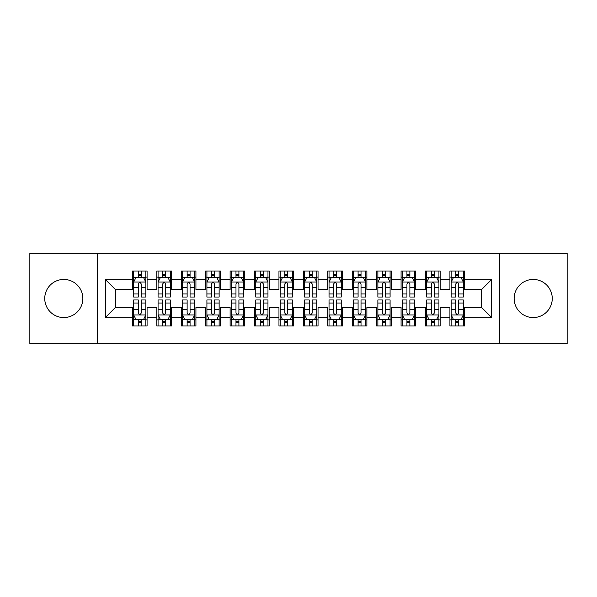 <?xml version="1.0" encoding="UTF-8"?>
<svg xmlns="http://www.w3.org/2000/svg" width="597" height="597" viewBox="0 0 597 597"><rect width="100%" height="100%" fill="white"/><g stroke="black" fill="none" stroke-linecap="round" stroke-linejoin="round"><path stroke-width="0.9" d="M533.203 279.448A19.052 19.052 0 0 0 514.151 298.5A19.052 19.052 0 0 0 533.203 317.552A19.052 19.052 0 0 0 552.255 298.5A19.052 19.052 0 0 0 533.203 279.448M63.797 279.448A19.052 19.052 0 0 0 44.745 298.5A19.052 19.052 0 0 0 63.797 317.552A19.052 19.052 0 0 0 82.849 298.5A19.052 19.052 0 0 0 63.797 279.448M499.502 343.685L567.15 343.685L567.15 253.315L499.502 253.315L499.502 343.685L97.498 343.685L97.498 253.315L29.85 253.315L29.85 343.685L97.498 343.685M499.502 253.315L97.498 253.315M105.557 317.305L105.557 279.695L132.422 279.695L132.422 289.463L115.333 289.463L115.333 307.537L105.557 317.305L132.422 317.305L132.422 325.977L147.078 325.977L147.078 317.305L156.847 317.305L156.847 325.977L171.503 325.977L171.503 317.305L181.272 317.305L181.272 325.977L195.928 325.977L195.928 317.305L205.696 317.305L205.696 325.977L220.345 325.977L220.345 317.305L230.114 317.305L230.114 325.977L244.77 325.977L244.77 317.305L254.538 317.305L254.538 325.977L269.195 325.977L269.195 317.305L278.963 317.305L278.963 325.977L293.612 325.977L293.612 317.305L303.388 317.305L303.388 325.977L318.037 325.977L318.037 317.305L327.805 317.305L327.805 325.977L342.462 325.977L342.462 317.305L352.23 317.305L352.23 325.977L366.886 325.977L366.886 317.305L376.655 317.305L376.655 325.977L391.304 325.977L391.304 317.305L401.072 317.305L401.072 325.977L415.728 325.977L415.728 317.305L425.497 317.305L425.497 325.977L440.153 325.977L440.153 317.305L449.922 317.305L449.922 325.977L464.578 325.977L464.578 307.537L481.667 307.537L481.667 289.463L464.578 289.463L464.578 279.695L491.443 279.695L491.443 317.305L464.578 317.305M464.578 279.695L464.578 271.023L449.922 271.023L449.922 279.695L440.153 279.695L440.153 271.023L425.497 271.023L425.497 279.695L415.728 279.695L415.728 271.023L401.072 271.023L401.072 279.695L391.304 279.695L391.304 271.023L376.655 271.023L376.655 279.695L366.886 279.695L366.886 271.023L352.23 271.023L352.23 279.695L342.462 279.695L342.462 271.023L327.805 271.023L327.805 279.695L318.037 279.695L318.037 271.023L303.388 271.023L303.388 279.695L293.612 279.695L293.612 271.023L278.963 271.023L278.963 279.695L269.195 279.695L269.195 271.023L254.538 271.023L254.538 279.695L244.77 279.695L244.77 271.023L230.114 271.023L230.114 279.695L220.345 279.695L220.345 271.023L205.696 271.023L205.696 279.695L195.928 279.695L195.928 271.023L181.272 271.023L181.272 279.695L171.503 279.695L171.503 271.023L156.847 271.023L156.847 279.695L147.078 279.695L147.078 271.023L132.422 271.023L132.422 279.695M440.153 317.305L440.153 307.537L449.922 307.537L449.922 317.305M491.443 279.695L481.667 289.463M415.728 317.305L415.728 307.537L425.497 307.537L425.497 317.305M449.922 279.695L449.922 289.463L440.153 289.463L440.153 279.695M391.304 317.305L391.304 307.537L401.072 307.537L401.072 317.305M425.497 279.695L425.497 289.463L415.728 289.463L415.728 279.695M366.886 317.305L366.886 307.537L376.655 307.537L376.655 317.305M401.072 279.695L401.072 289.463L391.304 289.463L391.304 279.695M342.462 317.305L342.462 307.537L352.23 307.537L352.23 317.305M376.655 279.695L376.655 289.463L366.886 289.463L366.886 279.695M318.037 317.305L318.037 307.537L327.805 307.537L327.805 317.305M352.23 279.695L352.23 289.463L342.462 289.463L342.462 279.695M293.612 317.305L293.612 307.537L303.388 307.537L303.388 317.305M327.805 279.695L327.805 289.463L318.037 289.463L318.037 279.695M269.195 317.305L269.195 307.537L278.963 307.537L278.963 317.305M303.388 279.695L303.388 289.463L293.612 289.463L293.612 279.695M244.77 317.305L244.77 307.537L254.538 307.537L254.538 317.305M278.963 279.695L278.963 289.463L269.195 289.463L269.195 279.695M220.345 317.305L220.345 307.537L230.114 307.537L230.114 317.305M254.538 279.695L254.538 289.463L244.77 289.463L244.77 279.695M195.928 317.305L195.928 307.537L205.696 307.537L205.696 317.305M230.114 279.695L230.114 289.463L220.345 289.463L220.345 279.695M171.503 317.305L171.503 307.537L181.272 307.537L181.272 317.305M205.696 279.695L205.696 289.463L195.928 289.463L195.928 279.695M147.078 317.305L147.078 307.537L156.847 307.537L156.847 317.305M181.272 279.695L181.272 289.463L171.503 289.463L171.503 279.695M115.333 307.537L132.422 307.537L132.422 317.305M156.847 279.695L156.847 289.463L147.078 289.463L147.078 279.695M449.922 277.127L451.145 277.127M463.354 277.127L464.578 277.127M425.497 277.127L426.721 277.127M438.929 277.127L440.153 277.127M401.072 277.127L402.296 277.127M414.505 277.127L415.728 277.127M376.655 277.127L377.871 277.127M390.087 277.127L391.304 277.127M352.23 277.127L353.454 277.127M365.662 277.127L366.886 277.127M327.805 277.127L329.029 277.127M341.238 277.127L342.462 277.127M303.388 277.127L304.604 277.127M316.82 277.127L318.037 277.127M278.963 277.127L280.18 277.127M292.396 277.127L293.612 277.127M254.538 277.127L255.762 277.127M267.971 277.127L269.195 277.127M230.114 277.127L231.337 277.127M243.546 277.127L244.77 277.127M205.696 277.127L206.913 277.127M219.129 277.127L220.345 277.127M181.272 277.127L182.495 277.127M194.704 277.127L195.928 277.127M156.847 277.127L158.071 277.127M170.279 277.127L171.503 277.127M132.422 277.127L133.646 277.127M145.855 277.127L147.078 277.127M132.422 319.873L133.646 319.873M145.855 319.873L147.078 319.873M156.847 319.873L158.071 319.873M170.279 319.873L171.503 319.873M181.272 319.873L182.495 319.873M194.704 319.873L195.928 319.873M205.696 319.873L206.913 319.873M219.129 319.873L220.345 319.873M230.114 319.873L231.337 319.873M243.546 319.873L244.77 319.873M254.538 319.873L255.762 319.873M267.971 319.873L269.195 319.873M278.963 319.873L280.18 319.873M292.396 319.873L293.612 319.873M303.388 319.873L304.604 319.873M316.82 319.873L318.037 319.873M327.805 319.873L329.029 319.873M341.238 319.873L342.462 319.873M352.23 319.873L353.454 319.873M365.662 319.873L366.886 319.873M376.655 319.873L377.871 319.873M390.087 319.873L391.304 319.873M401.072 319.873L402.296 319.873M414.505 319.873L415.728 319.873M425.497 319.873L426.721 319.873M438.929 319.873L440.153 319.873M449.922 319.873L451.145 319.873M463.354 319.873L464.578 319.873M105.557 279.695L115.333 289.463M481.667 307.537L491.443 317.305M141.22 274.202L138.288 274.202M145.855 293.97L141.22 293.97L141.22 297.037L145.855 297.037L145.855 282.135L143.414 277.254L136.086 277.254L133.646 282.135L133.646 297.037L138.288 297.037L138.288 293.97L133.646 293.97M133.646 282.135L133.646 271.023M145.855 282.135L145.855 271.023M138.288 277.254L138.288 271.023M141.22 271.023L141.22 277.254M141.22 293.97L141.22 283.971C140.243 282.09 139.265 282.09 138.288 283.971L138.288 293.97M141.22 277.127L138.288 277.127M138.288 322.798L141.22 322.798M133.646 303.03L138.288 303.03L138.288 299.963L133.646 299.963L133.646 314.865L136.086 319.746L143.414 319.746L145.855 314.865L145.855 299.963L141.22 299.963L141.22 303.03L145.855 303.03M145.855 314.865L145.855 325.977M133.646 314.865L133.646 325.977M141.22 319.746L141.22 325.977M138.288 325.977L138.288 319.746M138.288 303.03L138.288 313.029C139.265 314.91 140.243 314.91 141.22 313.029L141.22 303.03M138.288 319.873L141.22 319.873M165.638 274.202L162.712 274.202M170.279 293.97L165.638 293.97L165.638 297.037L170.279 297.037L170.279 282.135L167.839 277.254L160.511 277.254L158.071 282.135L158.071 297.037L162.712 297.037L162.712 293.97L158.071 293.97M158.071 282.135L158.071 271.023M170.279 282.135L170.279 271.023M162.712 277.254L162.712 271.023M165.638 271.023L165.638 277.254M165.638 293.97L165.638 283.971C164.668 282.09 163.69 282.09 162.712 283.971L162.712 293.97M165.638 277.127L162.712 277.127M190.062 274.202L187.13 274.202M194.704 293.97L190.062 293.97L190.062 297.037L194.704 297.037L194.704 282.135L192.264 277.254L184.936 277.254L182.495 282.135L182.495 297.037L187.13 297.037L187.13 293.97L182.495 293.97M182.495 282.135L182.495 271.023M194.704 282.135L194.704 271.023M187.13 277.254L187.13 271.023M190.062 271.023L190.062 277.254M190.062 293.97L190.062 283.971C189.085 282.09 188.107 282.09 187.13 283.971L187.13 293.97M190.062 277.127L187.13 277.127M162.712 322.798L165.638 322.798M158.071 303.03L162.712 303.03L162.712 299.963L158.071 299.963L158.071 314.865L160.511 319.746L167.839 319.746L170.279 314.865L170.279 299.963L165.638 299.963L165.638 303.03L170.279 303.03M170.279 314.865L170.279 325.977M158.071 314.865L158.071 325.977M165.638 319.746L165.638 325.977M162.712 325.977L162.712 319.746M162.712 303.03L162.712 313.029C163.682 314.91 164.66 314.91 165.638 313.029L165.638 303.03M162.712 319.873L165.638 319.873M187.13 322.798L190.062 322.798M182.495 303.03L187.13 303.03L187.13 299.963L182.495 299.963L182.495 314.865L184.936 319.746L192.264 319.746L194.704 314.865L194.704 299.963L190.062 299.963L190.062 303.03L194.704 303.03M194.704 314.865L194.704 325.977M182.495 314.865L182.495 325.977M190.062 319.746L190.062 325.977M187.13 325.977L187.13 319.746M187.13 303.03L187.13 313.029C188.107 314.91 189.085 314.91 190.062 313.029L190.062 303.03M187.13 319.873L190.062 319.873M214.487 274.202L211.554 274.202M219.129 293.97L214.487 293.97L214.487 297.037L219.129 297.037L219.129 282.135L216.681 277.254L209.36 277.254L206.913 282.135L206.913 297.037L211.554 297.037L211.554 293.97L206.913 293.97M206.913 282.135L206.913 271.023M219.129 282.135L219.129 271.023M211.554 277.254L211.554 271.023M214.487 271.023L214.487 277.254M214.487 293.97L214.487 283.971C213.51 282.09 212.532 282.09 211.554 283.971L211.554 293.97M214.487 277.127L211.554 277.127M238.912 274.202L235.979 274.202M243.546 293.97L238.912 293.97L238.912 297.037L243.546 297.037L243.546 282.135L241.106 277.254L233.778 277.254L231.337 282.135L231.337 297.037L235.979 297.037L235.979 293.97L231.337 293.97M231.337 282.135L231.337 271.023M243.546 282.135L243.546 271.023M235.979 277.254L235.979 271.023M238.912 271.023L238.912 277.254M238.912 293.97L238.912 283.971C237.934 282.09 236.957 282.09 235.979 283.971L235.979 293.97M238.912 277.127L235.979 277.127M211.554 322.798L214.487 322.798M206.913 303.03L211.554 303.03L211.554 299.963L206.913 299.963L206.913 314.865L209.36 319.746L216.681 319.746L219.129 314.865L219.129 299.963L214.487 299.963L214.487 303.03L219.129 303.03M219.129 314.865L219.129 325.977M206.913 314.865L206.913 325.977M214.487 319.746L214.487 325.977M211.554 325.977L211.554 319.746M211.554 303.03L211.554 313.029C212.532 314.91 213.51 314.91 214.487 313.029L214.487 303.03M211.554 319.873L214.487 319.873M235.979 322.798L238.912 322.798M231.337 303.03L235.979 303.03L235.979 299.963L231.337 299.963L231.337 314.865L233.778 319.746L241.106 319.746L243.546 314.865L243.546 299.963L238.912 299.963L238.912 303.03L243.546 303.03M243.546 314.865L243.546 325.977M231.337 314.865L231.337 325.977M238.912 319.746L238.912 325.977M235.979 325.977L235.979 319.746M235.979 303.03L235.979 313.029C236.957 314.91 237.927 314.91 238.912 313.029L238.912 303.03M235.979 319.873L238.912 319.873M263.329 274.202L260.404 274.202M267.971 293.97L263.329 293.97L263.329 297.037L267.971 297.037L267.971 282.135L265.531 277.254L258.202 277.254L255.762 282.135L255.762 297.037L260.404 297.037L260.404 293.97L255.762 293.97M255.762 282.135L255.762 271.023M267.971 282.135L267.971 271.023M260.404 277.254L260.404 271.023M263.329 271.023L263.329 277.254M263.329 293.97L263.329 283.971C262.359 282.09 261.382 282.09 260.404 283.971L260.404 293.97M263.329 277.127L260.404 277.127M260.404 322.798L263.329 322.798M255.762 303.03L260.404 303.03L260.404 299.963L255.762 299.963L255.762 314.865L258.202 319.746L265.531 319.746L267.971 314.865L267.971 299.963L263.329 299.963L263.329 303.03L267.971 303.03M267.971 314.865L267.971 325.977M255.762 314.865L255.762 325.977M263.329 319.746L263.329 325.977M260.404 325.977L260.404 319.746M260.404 303.03L260.404 313.029C261.374 314.91 262.352 314.91 263.329 313.029L263.329 303.03M260.404 319.873L263.329 319.873M287.754 274.202L284.821 274.202M292.396 293.97L287.754 293.97L287.754 297.037L292.396 297.037L292.396 282.135L289.955 277.254L282.627 277.254L280.18 282.135L280.18 297.037L284.821 297.037L284.821 293.97L280.18 293.97M280.18 282.135L280.18 271.023M292.396 282.135L292.396 271.023M284.821 277.254L284.821 271.023M287.754 271.023L287.754 277.254M287.754 293.97L287.754 283.971C286.776 282.09 285.799 282.09 284.821 283.971L284.821 293.97M287.754 277.127L284.821 277.127M284.821 322.798L287.754 322.798M280.18 303.03L284.821 303.03L284.821 299.963L280.18 299.963L280.18 314.865L282.627 319.746L289.955 319.746L292.396 314.865L292.396 299.963L287.754 299.963L287.754 303.03L292.396 303.03M292.396 314.865L292.396 325.977M280.18 314.865L280.18 325.977M287.754 319.746L287.754 325.977M284.821 325.977L284.821 319.746M284.821 303.03L284.821 313.029C285.799 314.91 286.776 314.91 287.754 313.029L287.754 303.03M284.821 319.873L287.754 319.873M312.179 274.202L309.246 274.202M316.82 293.97L312.179 293.97L312.179 297.037L316.82 297.037L316.82 282.135L314.373 277.254L307.045 277.254L304.604 282.135L304.604 297.037L309.246 297.037L309.246 293.97L304.604 293.97M304.604 282.135L304.604 271.023M316.82 282.135L316.82 271.023M309.246 277.254L309.246 271.023M312.179 271.023L312.179 277.254M312.179 293.97L312.179 283.971C311.201 282.09 310.224 282.09 309.246 283.971L309.246 293.97M312.179 277.127L309.246 277.127M309.246 322.798L312.179 322.798M304.604 303.03L309.246 303.03L309.246 299.963L304.604 299.963L304.604 314.865L307.045 319.746L314.373 319.746L316.82 314.865L316.82 299.963L312.179 299.963L312.179 303.03L316.82 303.03M316.82 314.865L316.82 325.977M304.604 314.865L304.604 325.977M312.179 319.746L312.179 325.977M309.246 325.977L309.246 319.746M309.246 303.03L309.246 313.029C310.224 314.91 311.201 314.91 312.179 313.029L312.179 303.03M309.246 319.873L312.179 319.873M336.596 274.202L333.671 274.202M341.238 293.97L336.596 293.97L336.596 297.037L341.238 297.037L341.238 282.135L338.798 277.254L331.469 277.254L329.029 282.135L329.029 297.037L333.671 297.037L333.671 293.97L329.029 293.97M329.029 282.135L329.029 271.023M341.238 282.135L341.238 271.023M333.671 277.254L333.671 271.023M336.596 271.023L336.596 277.254M336.596 293.97L336.596 283.971C335.626 282.09 334.648 282.09 333.671 283.971L333.671 293.97M336.596 277.127L333.671 277.127M333.671 322.798L336.596 322.798M329.029 303.03L333.671 303.03L333.671 299.963L329.029 299.963L329.029 314.865L331.469 319.746L338.798 319.746L341.238 314.865L341.238 299.963L336.596 299.963L336.596 303.03L341.238 303.03M341.238 314.865L341.238 325.977M329.029 314.865L329.029 325.977M336.596 319.746L336.596 325.977M333.671 325.977L333.671 319.746M333.671 303.03L333.671 313.029C334.641 314.91 335.618 314.91 336.596 313.029L336.596 303.03M333.671 319.873L336.596 319.873M361.021 274.202L358.088 274.202M365.662 293.97L361.021 293.97L361.021 297.037L365.662 297.037L365.662 282.135L363.222 277.254L355.894 277.254L353.454 282.135L353.454 297.037L358.088 297.037L358.088 293.97L353.454 293.97M353.454 282.135L353.454 271.023M365.662 282.135L365.662 271.023M358.088 277.254L358.088 271.023M361.021 271.023L361.021 277.254M361.021 293.97L361.021 283.971C360.043 282.09 359.073 282.09 358.088 283.971L358.088 293.97M361.021 277.127L358.088 277.127M358.088 322.798L361.021 322.798M353.454 303.03L358.088 303.03L358.088 299.963L353.454 299.963L353.454 314.865L355.894 319.746L363.222 319.746L365.662 314.865L365.662 299.963L361.021 299.963L361.021 303.03L365.662 303.03M365.662 314.865L365.662 325.977M353.454 314.865L353.454 325.977M361.021 319.746L361.021 325.977M358.088 325.977L358.088 319.746M358.088 303.03L358.088 313.029C359.066 314.91 360.043 314.91 361.021 313.029L361.021 303.03M358.088 319.873L361.021 319.873M385.446 274.202L382.513 274.202M390.087 293.97L385.446 293.97L385.446 297.037L390.087 297.037L390.087 282.135L387.64 277.254L380.319 277.254L377.871 282.135L377.871 297.037L382.513 297.037L382.513 293.97L377.871 293.97M377.871 282.135L377.871 271.023M390.087 282.135L390.087 271.023M382.513 277.254L382.513 271.023M385.446 271.023L385.446 277.254M385.446 293.97L385.446 283.971C384.468 282.09 383.49 282.09 382.513 283.971L382.513 293.97M385.446 277.127L382.513 277.127M382.513 322.798L385.446 322.798M377.871 303.03L382.513 303.03L382.513 299.963L377.871 299.963L377.871 314.865L380.319 319.746L387.64 319.746L390.087 314.865L390.087 299.963L385.446 299.963L385.446 303.03L390.087 303.03M390.087 314.865L390.087 325.977M377.871 314.865L377.871 325.977M385.446 319.746L385.446 325.977M382.513 325.977L382.513 319.746M382.513 303.03L382.513 313.029C383.49 314.91 384.468 314.91 385.446 313.029L385.446 303.03M382.513 319.873L385.446 319.873M409.87 274.202L406.938 274.202M414.505 293.97L409.87 293.97L409.87 297.037L414.505 297.037L414.505 282.135L412.064 277.254L404.736 277.254L402.296 282.135L402.296 297.037L406.938 297.037L406.938 293.97L402.296 293.97M402.296 282.135L402.296 271.023M414.505 282.135L414.505 271.023M406.938 277.254L406.938 271.023M409.87 271.023L409.87 277.254M409.87 293.97L409.87 283.971C408.893 282.09 407.915 282.09 406.938 283.971L406.938 293.97M409.87 277.127L406.938 277.127M406.938 322.798L409.87 322.798M402.296 303.03L406.938 303.03L406.938 299.963L402.296 299.963L402.296 314.865L404.736 319.746L412.064 319.746L414.505 314.865L414.505 299.963L409.87 299.963L409.87 303.03L414.505 303.03M414.505 314.865L414.505 325.977M402.296 314.865L402.296 325.977M409.87 319.746L409.87 325.977M406.938 325.977L406.938 319.746M406.938 303.03L406.938 313.029C407.915 314.91 408.893 314.91 409.87 313.029L409.87 303.03M406.938 319.873L409.87 319.873M434.288 274.202L431.362 274.202M438.929 293.97L434.288 293.97L434.288 297.037L438.929 297.037L438.929 282.135L436.489 277.254L429.161 277.254L426.721 282.135L426.721 297.037L431.362 297.037L431.362 293.97L426.721 293.97M426.721 282.135L426.721 271.023M438.929 282.135L438.929 271.023M431.362 277.254L431.362 271.023M434.288 271.023L434.288 277.254M434.288 293.97L434.288 283.971C433.318 282.09 432.34 282.09 431.362 283.971L431.362 293.97M434.288 277.127L431.362 277.127M431.362 322.798L434.288 322.798M426.721 303.03L431.362 303.03L431.362 299.963L426.721 299.963L426.721 314.865L429.161 319.746L436.489 319.746L438.929 314.865L438.929 299.963L434.288 299.963L434.288 303.03L438.929 303.03M438.929 314.865L438.929 325.977M426.721 314.865L426.721 325.977M434.288 319.746L434.288 325.977M431.362 325.977L431.362 319.746M431.362 303.03L431.362 313.029C432.332 314.91 433.31 314.91 434.288 313.029L434.288 303.03M431.362 319.873L434.288 319.873M458.712 274.202L455.78 274.202M463.354 293.97L458.712 293.97L458.712 297.037L463.354 297.037L463.354 282.135L460.914 277.254L453.586 277.254L451.145 282.135L451.145 297.037L455.78 297.037L455.78 293.97L451.145 293.97M451.145 282.135L451.145 271.023M463.354 282.135L463.354 271.023M455.78 277.254L455.78 271.023M458.712 271.023L458.712 277.254M458.712 293.97L458.712 283.971C457.735 282.09 456.757 282.09 455.78 283.971L455.78 293.97M458.712 277.127L455.78 277.127M455.78 322.798L458.712 322.798M451.145 303.03L455.78 303.03L455.78 299.963L451.145 299.963L451.145 314.865L453.586 319.746L460.914 319.746L463.354 314.865L463.354 299.963L458.712 299.963L458.712 303.03L463.354 303.03M463.354 314.865L463.354 325.977M451.145 314.865L451.145 325.977M458.712 319.746L458.712 325.977M455.78 325.977L455.78 319.746M455.78 303.03L455.78 313.029C456.757 314.91 457.735 314.91 458.712 313.029L458.712 303.03M455.78 319.873L458.712 319.873M145.795 282.015L133.706 282.015M133.646 277.545L135.944 277.545M143.564 277.545L145.855 277.545M138.288 287.426L133.646 287.426M145.855 287.426L141.22 287.426M141.22 275.754L138.288 275.754M133.706 314.985L145.795 314.985M145.855 319.455L143.564 319.455M135.944 319.455L133.646 319.455M141.22 309.574L145.855 309.574M133.646 309.574L138.288 309.574M138.288 321.246L141.22 321.246M170.22 282.015L158.13 282.015M158.071 277.545L160.362 277.545M167.988 277.545L170.279 277.545M162.712 287.426L158.071 287.426M170.279 287.426L165.638 287.426M165.638 275.754L162.712 275.754M194.644 282.015L182.555 282.015M182.495 277.545L184.786 277.545M192.406 277.545L194.704 277.545M187.13 287.426L182.495 287.426M194.704 287.426L190.062 287.426M190.062 275.754L187.13 275.754M158.13 314.985L170.22 314.985M170.279 319.455L167.988 319.455M160.362 319.455L158.071 319.455M165.638 309.574L170.279 309.574M158.071 309.574L162.712 309.574M162.712 321.246L165.638 321.246M182.555 314.985L194.644 314.985M194.704 319.455L192.406 319.455M184.786 319.455L182.495 319.455M190.062 309.574L194.704 309.574M182.495 309.574L187.13 309.574M187.13 321.246L190.062 321.246M219.062 282.015L206.972 282.015M206.913 277.545L209.211 277.545M216.83 277.545L219.129 277.545M211.554 287.426L206.913 287.426M219.129 287.426L214.487 287.426M214.487 275.754L211.554 275.754M243.486 282.015L231.397 282.015M231.337 277.545L233.636 277.545M241.255 277.545L243.546 277.545M235.979 287.426L231.337 287.426M243.546 287.426L238.912 287.426M238.912 275.754L235.979 275.754M206.972 314.985L219.062 314.985M219.129 319.455L216.83 319.455M209.211 319.455L206.913 319.455M214.487 309.574L219.129 309.574M206.913 309.574L211.554 309.574M211.554 321.246L214.487 321.246M231.397 314.985L243.486 314.985M243.546 319.455L241.255 319.455M233.636 319.455L231.337 319.455M238.912 309.574L243.546 309.574M231.337 309.574L235.979 309.574M235.979 321.246L238.912 321.246M267.911 282.015L255.822 282.015M255.762 277.545L258.053 277.545M265.672 277.545L267.971 277.545M260.404 287.426L255.762 287.426M267.971 287.426L263.329 287.426M263.329 275.754L260.404 275.754M255.822 314.985L267.911 314.985M267.971 319.455L265.672 319.455M258.053 319.455L255.762 319.455M263.329 309.574L267.971 309.574M255.762 309.574L260.404 309.574M260.404 321.246L263.329 321.246M292.336 282.015L280.247 282.015M280.18 277.545L282.478 277.545M290.097 277.545L292.396 277.545M284.821 287.426L280.18 287.426M292.396 287.426L287.754 287.426M287.754 275.754L284.821 275.754M280.247 314.985L292.336 314.985M292.396 319.455L290.097 319.455M282.478 319.455L280.18 319.455M287.754 309.574L292.396 309.574M280.18 309.574L284.821 309.574M284.821 321.246L287.754 321.246M316.753 282.015L304.664 282.015M304.604 277.545L306.903 277.545M314.522 277.545L316.82 277.545M309.246 287.426L304.604 287.426M316.82 287.426L312.179 287.426M312.179 275.754L309.246 275.754M304.664 314.985L316.753 314.985M316.82 319.455L314.522 319.455M306.903 319.455L304.604 319.455M312.179 309.574L316.82 309.574M304.604 309.574L309.246 309.574M309.246 321.246L312.179 321.246M341.178 282.015L329.089 282.015M329.029 277.545L331.328 277.545M338.947 277.545L341.238 277.545M333.671 287.426L329.029 287.426M341.238 287.426L336.596 287.426M336.596 275.754L333.671 275.754M329.089 314.985L341.178 314.985M341.238 319.455L338.947 319.455M331.328 319.455L329.029 319.455M336.596 309.574L341.238 309.574M329.029 309.574L333.671 309.574M333.671 321.246L336.596 321.246M365.603 282.015L353.514 282.015M353.454 277.545L355.745 277.545M363.364 277.545L365.662 277.545M358.088 287.426L353.454 287.426M365.662 287.426L361.021 287.426M361.021 275.754L358.088 275.754M353.514 314.985L365.603 314.985M365.662 319.455L363.364 319.455M355.745 319.455L353.454 319.455M361.021 309.574L365.662 309.574M353.454 309.574L358.088 309.574M358.088 321.246L361.021 321.246M390.028 282.015L377.938 282.015M377.871 277.545L380.17 277.545M387.789 277.545L390.087 277.545M382.513 287.426L377.871 287.426M390.087 287.426L385.446 287.426M385.446 275.754L382.513 275.754M377.938 314.985L390.028 314.985M390.087 319.455L387.789 319.455M380.17 319.455L377.871 319.455M385.446 309.574L390.087 309.574M377.871 309.574L382.513 309.574M382.513 321.246L385.446 321.246M414.445 282.015L402.356 282.015M402.296 277.545L404.594 277.545M412.214 277.545L414.505 277.545M406.938 287.426L402.296 287.426M414.505 287.426L409.87 287.426M409.87 275.754L406.938 275.754M402.356 314.985L414.445 314.985M414.505 319.455L412.214 319.455M404.594 319.455L402.296 319.455M409.87 309.574L414.505 309.574M402.296 309.574L406.938 309.574M406.938 321.246L409.87 321.246M438.87 282.015L426.78 282.015M426.721 277.545L429.012 277.545M436.638 277.545L438.929 277.545M431.362 287.426L426.721 287.426M438.929 287.426L434.288 287.426M434.288 275.754L431.362 275.754M426.78 314.985L438.87 314.985M438.929 319.455L436.638 319.455M429.012 319.455L426.721 319.455M434.288 309.574L438.929 309.574M426.721 309.574L431.362 309.574M431.362 321.246L434.288 321.246M463.294 282.015L451.205 282.015M451.145 277.545L453.436 277.545M461.056 277.545L463.354 277.545M455.78 287.426L451.145 287.426M463.354 287.426L458.712 287.426M458.712 275.754L455.78 275.754M451.205 314.985L463.294 314.985M463.354 319.455L461.056 319.455M453.436 319.455L451.145 319.455M458.712 309.574L463.354 309.574M451.145 309.574L455.78 309.574M455.78 321.246L458.712 321.246"/></g></svg>
